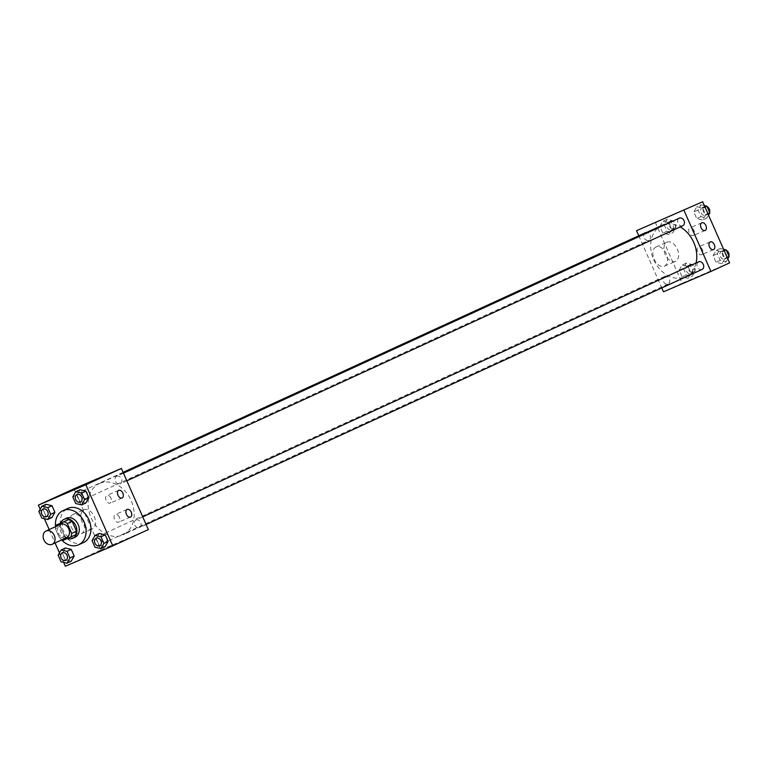 <?xml version="1.0" encoding="UTF-8"?>
<svg xmlns="http://www.w3.org/2000/svg" width="768" height="768" viewBox="0 0 768 768"><rect width="100%" height="100%" fill="white"/><g stroke="black" fill="none" stroke-linecap="round" stroke-linejoin="round"><path stroke-width="0.58" stroke-dasharray="3.84 2.88" d="M66.605 537.667A7.306 5.645 65.4 0 1 58.426 533.386A7.306 5.645 65.4 0 1 60.509 524.381M75.542 534.826L67.939 538.09A9.917 7.661 65.4 0 1 64.598 536.266L60.278 526.464L55.459 528.672L59.789 538.474A9.917 7.661 65.4 0 0 61.891 539.827M55.459 528.672A9.917 7.661 65.4 0 1 55.795 526.55M60.278 526.464A9.917 7.661 65.4 0 1 61.2 522.806M60.547 523.104A10.435 8.064 -114.6 0 0 67.478 538.435M75.139 537.197A10.435 8.064 65.4 0 1 63.446 531.072A10.435 8.064 65.4 0 1 66.432 518.218M64.598 536.266L59.789 538.474M67.939 538.09L63.12 540.298M61.67 539.933A18.787 14.515 65.4 0 1 55.574 526.646M83.434 542.582A18.787 14.515 65.4 0 1 62.4 531.552A18.787 14.515 65.4 0 1 67.766 508.416M40.186 509.174L44.39 518.688M49.19 529.574L55.085 542.947M59.462 552.874L63.667 562.397M72.797 496.906L77.011 494.966L80.006 489.754L77.011 494.966L79.93 501.581L85.843 502.982L79.93 501.581L75.715 503.52M92.074 540.605L96.288 538.675L99.283 533.453L96.288 538.675L99.206 545.29L105.12 546.691L99.206 545.29L94.992 547.219M58.157 555.168L62.371 553.229L65.357 548.016L62.371 553.229L65.29 559.843L71.194 561.245L65.29 559.843L61.075 561.782M38.88 511.459L43.094 509.53L46.08 504.307L43.094 509.53L46.013 516.144L51.917 517.546L46.013 516.144L41.798 518.083M107.386 547.363L113.318 544.771L107.386 547.363M73.939 488.813L100.896 549.936L65.357 566.246M100.896 549.936L148.339 529.574M71.136 526.848A10.474 6.643 66.8 0 0 81.312 533.693A10.474 6.643 66.8 0 0 83.29 521.453A10.474 6.643 66.8 0 0 73.046 514.445A10.474 6.643 66.8 0 0 71.136 526.848M82.166 522.115A10.474 6.643 -113.2 0 1 84.077 509.712A10.474 6.643 -113.2 0 1 94.32 516.72A10.474 6.643 -113.2 0 1 92.342 528.96A10.474 6.643 -113.2 0 1 82.166 522.115M79.67 486.605L86.362 483.658M119.376 517.248A4.176 2.65 66.8 0 0 115.325 514.512A4.176 2.65 66.8 0 0 114.538 519.398A4.176 2.65 66.8 0 0 118.618 522.192A4.176 2.65 66.8 0 0 119.376 517.248M110.957 498.144A4.176 2.65 66.8 0 0 106.896 495.418A4.176 2.65 66.8 0 0 106.109 500.294A4.176 2.65 66.8 0 0 110.189 503.088A4.176 2.65 66.8 0 0 110.957 498.144M86.227 498.442A4.176 3.226 65.4 0 1 81.59 495.926A4.176 3.226 65.4 0 1 82.8 490.829A4.176 3.226 65.4 0 1 87.475 493.277A4.176 3.226 65.4 0 1 86.285 498.413A4.176 3.226 65.4 0 1 86.227 498.442M136.051 519.946A4.176 3.226 65.4 0 1 140.688 522.461A4.176 3.226 65.4 0 1 139.478 527.558A4.176 3.226 65.4 0 1 134.803 525.11A4.176 3.226 65.4 0 1 135.994 519.974A4.176 3.226 65.4 0 1 136.051 519.946M116.774 476.246A4.176 3.226 65.4 0 1 121.411 478.752A4.176 3.226 65.4 0 1 120.202 483.859A4.176 3.226 65.4 0 1 115.526 481.411A4.176 3.226 65.4 0 1 116.717 476.266A4.176 3.226 65.4 0 1 116.774 476.246M102.134 534.509A4.176 3.226 65.4 0 1 106.762 537.014A4.176 3.226 65.4 0 1 105.562 542.122A4.176 3.226 65.4 0 1 100.886 539.674A4.176 3.226 65.4 0 1 102.077 534.528A4.176 3.226 65.4 0 1 102.134 534.509M99.744 483.37A28.224 21.811 65.4 0 1 131.069 500.342A28.224 21.811 65.4 0 1 122.909 534.845A28.224 21.811 65.4 0 1 91.315 518.285A28.224 21.811 65.4 0 1 99.37 483.542A28.224 21.811 65.4 0 1 99.744 483.37M666.374 224.074A28.224 21.811 65.4 0 1 680.198 226.925M696.01 263.03A28.224 21.811 65.4 0 1 685.498 276.72A28.224 21.811 65.4 0 1 653.904 260.16A28.224 21.811 65.4 0 1 661.958 225.408M645.389 232.704A4.176 3.226 -114.6 0 0 644.179 237.802A4.176 3.226 -114.6 0 0 648.816 240.317A4.176 3.226 -114.6 0 0 648.874 240.288A4.176 3.226 -114.6 0 0 650.333 235.872A4.176 3.226 -114.6 0 0 646.57 232.474M702.067 269.434A4.176 3.226 65.4 0 1 697.392 266.986A4.176 3.226 65.4 0 1 698.582 261.85M682.79 225.734A4.176 3.226 65.4 0 1 678.115 223.286A4.176 3.226 65.4 0 1 679.306 218.141M664.723 276.374A4.176 3.226 65.4 0 1 669.35 278.89A4.176 3.226 65.4 0 1 668.15 283.997A4.176 3.226 65.4 0 1 663.475 281.549A4.176 3.226 65.4 0 1 664.666 276.403A4.176 3.226 65.4 0 1 664.723 276.374M638.755 235.747L661.776 287.923M668.717 234.547L662.813 233.146L659.894 226.531L662.88 221.309L668.794 222.71L671.712 229.325L668.717 234.547L671.712 229.325L668.794 222.71L662.88 221.309L659.894 226.531L662.813 233.146L668.717 234.547L672.941 232.608L675.926 227.395L673.008 220.781L667.104 219.379L664.109 224.592L667.027 231.206L672.941 232.608M687.994 278.246L682.09 276.845L679.171 270.23L682.157 265.018L688.07 266.419L690.989 273.034L687.994 278.246L690.989 273.034L688.07 266.419L682.157 265.018L679.171 270.23L682.09 276.845L687.994 278.246L692.208 276.317L695.203 271.094L692.285 264.48L686.371 263.078L683.386 268.301L686.304 274.915L692.208 276.317M721.92 263.693L716.006 262.291L713.088 255.677L716.083 250.454L721.987 251.856L724.906 258.47L721.92 263.693L724.906 258.47L721.987 251.856L716.083 250.454L713.088 255.677L716.006 262.291L721.92 263.693L726.134 261.754L727.814 258.826M655.2 222.115L682.157 283.248L729.6 262.886M696.806 206.755L702.71 208.157L705.629 214.771L702.643 219.984L696.73 218.582L693.811 211.968L696.806 206.755L693.811 211.968L696.73 218.582L702.643 219.984L705.629 214.771L702.71 208.157L696.806 206.755L701.021 204.816L698.035 210.038L700.954 216.653L706.858 218.054L708.538 215.126M702.451 249.725A4.176 2.65 66.8 0 0 698.39 246.989A4.176 2.65 66.8 0 0 697.603 251.875A4.176 2.65 66.8 0 0 701.683 254.669A4.176 2.65 66.8 0 0 702.451 249.725M694.022 230.621A4.176 2.65 66.8 0 0 689.971 227.894A4.176 2.65 66.8 0 0 689.184 232.771A4.176 2.65 66.8 0 0 693.264 235.565A4.176 2.65 66.8 0 0 694.022 230.621M656.016 246.97A10.474 6.643 66.8 0 0 654.173 259.248A10.474 6.643 66.8 0 0 664.378 266.17A10.474 6.643 66.8 0 0 666.355 253.93A10.474 6.643 66.8 0 0 656.112 246.931A10.474 6.643 66.8 0 0 656.016 246.97M682.157 283.248L663.485 291.811M684.912 282.461L690.365 280.022L684.912 282.461M667.046 242.237A10.474 6.643 -113.2 0 1 667.142 242.189A10.474 6.643 -113.2 0 1 677.386 249.197A10.474 6.643 -113.2 0 1 675.408 261.437A10.474 6.643 -113.2 0 1 665.203 254.515A10.474 6.643 -113.2 0 1 667.046 242.237M656.717 221.846L663.408 218.899M668.333 222.173A4.176 3.226 65.4 0 1 672.97 224.688A4.176 3.226 65.4 0 1 671.76 229.786A4.176 3.226 65.4 0 1 667.085 227.338A4.176 3.226 65.4 0 1 668.275 222.202A4.176 3.226 65.4 0 1 668.333 222.173M675.926 227.395L671.712 229.325M673.008 220.781L668.794 222.71M667.104 219.379L662.88 221.309M664.109 224.592L659.894 226.531M667.027 231.206L662.813 233.146M670.742 221.069A4.176 3.226 65.4 0 1 675.379 223.584A4.176 3.226 65.4 0 1 674.17 228.682A4.176 3.226 65.4 0 1 669.494 226.234A4.176 3.226 65.4 0 1 670.685 221.098A4.176 3.226 65.4 0 1 670.742 221.069M687.61 265.882A4.176 3.226 65.4 0 1 692.246 268.387A4.176 3.226 65.4 0 1 691.037 273.494A4.176 3.226 65.4 0 1 686.362 271.046A4.176 3.226 65.4 0 1 687.552 265.901A4.176 3.226 65.4 0 1 687.61 265.882M695.203 271.094L690.989 273.034M692.285 264.48L688.07 266.419M686.371 263.078L682.157 265.018M683.386 268.301L679.171 270.23M686.304 274.915L682.09 276.845M690.019 264.768A4.176 3.226 65.4 0 1 694.656 267.283A4.176 3.226 65.4 0 1 693.446 272.39A4.176 3.226 65.4 0 1 688.771 269.933A4.176 3.226 65.4 0 1 689.962 264.797A4.176 3.226 65.4 0 1 690.019 264.768M704.333 205.603L701.021 204.816M702.25 207.619A4.176 3.226 65.4 0 1 706.886 210.125A4.176 3.226 65.4 0 1 705.677 215.232A4.176 3.226 65.4 0 1 701.011 212.784A4.176 3.226 65.4 0 1 702.202 207.638A4.176 3.226 65.4 0 1 702.25 207.619M706.858 218.054L702.643 219.984M707.914 213.715L705.629 214.771M704.995 207.101L702.71 208.157M698.035 210.038L693.811 211.968M700.954 216.653L696.73 218.582M709.594 212.275A4.176 3.226 65.4 0 1 708.086 214.128A4.176 3.226 65.4 0 1 703.411 211.68A4.176 3.226 65.4 0 1 704.611 206.534A4.176 3.226 65.4 0 1 704.659 206.506A4.176 3.226 65.4 0 1 707.126 206.659M723.61 249.312L720.298 248.525L717.312 253.738L720.23 260.352L726.134 261.754M721.526 251.318A4.176 3.226 65.4 0 1 726.163 253.834A4.176 3.226 65.4 0 1 724.954 258.931A4.176 3.226 65.4 0 1 720.278 256.483A4.176 3.226 65.4 0 1 721.469 251.347A4.176 3.226 65.4 0 1 721.526 251.318M727.19 257.424L724.906 258.47M724.272 250.81L721.987 251.856M720.298 248.525L716.083 250.454M717.312 253.738L713.088 255.677M720.23 260.352L716.006 262.291M728.87 255.974A4.176 3.226 65.4 0 1 727.363 257.827A4.176 3.226 65.4 0 1 722.688 255.379A4.176 3.226 65.4 0 1 723.878 250.234A4.176 3.226 65.4 0 1 723.936 250.214A4.176 3.226 65.4 0 1 726.394 250.368M46.522 516.662A4.176 3.226 65.4 0 1 41.856 514.205A4.176 3.226 65.4 0 1 43.037 509.069M43.094 509.53L46.013 516.144M65.789 560.362A4.176 3.226 65.4 0 1 61.133 557.914A4.176 3.226 65.4 0 1 62.314 552.778M62.371 553.229L65.29 559.843M80.438 502.099A4.176 3.226 65.4 0 1 75.773 499.651A4.176 3.226 65.4 0 1 76.954 494.515M77.011 494.966L79.93 501.581M99.715 545.808A4.176 3.226 65.4 0 1 95.05 543.35A4.176 3.226 65.4 0 1 96.23 538.214M96.288 538.675L99.206 545.29M81.312 533.693L92.342 528.96M73.046 514.445L84.077 509.712M127.181 509.424L115.325 514.512M130.474 517.094L118.618 522.192M118.762 490.32L106.896 495.418M122.054 498L110.189 503.088M123.206 472.598L99.37 483.542M685.498 276.72L122.909 534.845M86.285 498.413L648.874 240.288M82.8 490.829L123.091 472.339M142.742 516.874L135.994 519.974M146.112 524.515L139.478 527.558M123.466 473.174L116.717 476.266M126.835 480.816L120.202 483.859M664.666 276.403L102.077 534.528M668.15 283.997L105.562 542.122M710.256 241.901L698.39 246.989M713.549 249.581L701.683 254.669M701.827 222.797L689.971 227.894M705.12 230.477L693.264 235.565M664.378 266.17L675.408 261.437M656.112 246.931L667.142 242.189M670.685 221.098L668.275 222.202M674.17 228.682L671.76 229.786M689.962 264.797L687.552 265.901M693.446 272.39L691.037 273.494M704.611 206.534L702.202 207.638M708.086 214.128L705.677 215.232M723.878 250.234L721.469 251.347M727.363 257.827L724.954 258.931"/><path stroke-width="1.15" d="M46.147 530.976A7.306 5.645 65.4 0 1 54.259 535.373A7.306 5.645 65.4 0 1 52.147 544.301A7.306 5.645 65.4 0 1 43.968 540.01A7.306 5.645 65.4 0 1 46.051 531.014A7.306 5.645 65.4 0 1 46.147 530.976M46.051 531.014L60.509 524.381A7.306 5.645 65.4 0 1 60.605 524.342A7.306 5.645 65.4 0 1 68.717 528.739A7.306 5.645 65.4 0 1 66.605 537.667L52.147 544.301M71.645 533.386L67.325 523.584A9.917 7.661 65.4 0 0 63.984 521.75L68.803 519.542A9.917 7.661 65.4 0 1 72.144 521.366L76.464 531.168L71.645 533.386A9.917 7.661 65.4 0 1 70.723 537.034L63.12 540.298A9.917 7.661 65.4 0 1 61.891 539.827M63.984 521.75L56.381 525.014A9.917 7.661 65.4 0 0 55.795 526.55M72.144 521.366L67.325 523.584M68.803 519.542L56.381 525.014M76.464 531.168A9.917 7.661 65.4 0 1 75.542 534.826L70.723 537.034M67.478 538.435A10.435 8.064 -114.6 0 0 72.73 538.301A10.435 8.064 -114.6 0 0 75.782 525.638A10.435 8.064 -114.6 0 0 64.022 519.331A10.435 8.064 -114.6 0 0 60.547 523.104M64.022 519.331L66.432 518.218A10.435 8.064 65.4 0 1 66.566 518.16A10.435 8.064 65.4 0 1 78.192 524.525A10.435 8.064 65.4 0 1 75.139 537.197L72.73 538.301M55.574 526.646A18.787 14.515 65.4 0 1 62.947 510.634A18.787 14.515 65.4 0 1 63.197 510.518A18.787 14.515 65.4 0 1 84.048 521.818A18.787 14.515 65.4 0 1 78.614 544.79A18.787 14.515 65.4 0 1 61.67 539.933M62.947 510.634L67.766 508.416A18.787 14.515 65.4 0 1 68.016 508.31A18.787 14.515 65.4 0 1 88.867 519.61A18.787 14.515 65.4 0 1 83.434 542.582L78.614 544.79M63.667 562.397L65.357 566.246L112.8 545.885L85.843 484.752L38.4 505.114L40.186 509.174M44.39 518.688L49.19 529.574M55.085 542.947L59.462 552.874M81.629 504.922L85.843 502.982L88.829 497.77L85.91 491.155L80.006 489.754L75.792 491.683L72.797 496.906L75.715 503.52L81.629 504.922L84.614 499.699L81.696 493.085L75.792 491.683M100.896 548.621L105.12 546.691L108.106 541.469L105.187 534.854L99.283 533.453L95.059 535.392L92.074 540.605L94.992 547.219L100.896 548.621L103.891 543.408L100.973 536.794L95.059 535.392M66.979 563.184L71.194 561.245L74.189 556.032L71.27 549.418L65.357 548.016L61.142 549.946L58.157 555.168L61.075 561.782L66.979 563.184L69.965 557.962L67.046 551.347L61.142 549.946M47.702 519.475L51.917 517.546L54.912 512.323L51.994 505.709L46.08 504.307L41.866 506.246L38.88 511.459L41.798 518.083L47.702 519.475L50.688 514.262L47.77 507.648L41.866 506.246M85.843 484.752L121.382 468.451L148.339 529.574L112.8 545.885M121.382 468.451L73.939 488.813L38.4 505.114M85.613 484.013L79.67 486.605L85.613 484.013M86.362 483.658L79.68 486.605M131.242 512.16A4.176 2.65 -113.2 0 1 130.474 517.094A4.176 2.65 -113.2 0 1 126.394 514.31A4.176 2.65 -113.2 0 1 127.181 509.424A4.176 2.65 -113.2 0 1 131.242 512.16M122.813 493.056A4.176 2.65 -113.2 0 1 122.054 498A4.176 2.65 -113.2 0 1 117.974 495.206A4.176 2.65 -113.2 0 1 118.762 490.32A4.176 2.65 -113.2 0 1 122.813 493.056M123.206 472.598L661.958 225.408A28.224 21.811 65.4 0 1 662.333 225.245A28.224 21.811 65.4 0 1 666.374 224.074M680.198 226.925A28.224 21.811 65.4 0 1 696.01 263.03M646.57 232.474A4.176 3.226 -114.6 0 0 645.389 232.704L123.091 472.339M142.742 516.874L698.582 261.85A4.176 3.226 65.4 0 1 698.64 261.821A4.176 3.226 65.4 0 1 703.277 264.336A4.176 3.226 65.4 0 1 702.067 269.434L146.112 524.515M123.466 473.174L679.306 218.141A4.176 3.226 65.4 0 1 679.363 218.122A4.176 3.226 65.4 0 1 684 220.627A4.176 3.226 65.4 0 1 682.79 225.734L126.835 480.816M683.971 210.326L710.928 271.45L729.6 262.886L702.643 201.754L636.528 230.688L638.755 235.747M661.776 287.923L663.485 291.811L710.928 271.45M713.587 249.562A4.176 2.65 -113.2 0 1 713.549 249.581A4.176 2.65 -113.2 0 1 709.469 246.787A4.176 2.65 -113.2 0 1 710.256 241.901A4.176 2.65 -113.2 0 1 714.307 244.637A4.176 2.65 -113.2 0 1 713.587 249.562M701.789 222.816A4.176 2.65 -113.2 0 1 701.827 222.797A4.176 2.65 -113.2 0 1 705.888 225.533A4.176 2.65 -113.2 0 1 705.12 230.477A4.176 2.65 -113.2 0 1 701.05 227.712A4.176 2.65 -113.2 0 1 701.789 222.816M702.643 201.754L636.528 230.688M663.408 218.899L656.726 221.846M708.538 215.126L709.843 212.832L706.925 206.218L704.333 205.603M709.843 212.832L707.914 213.715M706.925 206.218L704.995 207.101M707.126 206.659A4.176 3.226 65.4 0 1 709.594 212.275M727.814 258.826L729.12 256.541L726.202 249.917L723.61 249.312M729.12 256.541L727.19 257.424M726.202 249.917L724.272 250.81M726.394 250.368A4.176 3.226 65.4 0 1 728.87 255.974M43.027 509.078L43.046 509.069A4.176 3.226 65.4 0 1 43.046 509.069A4.176 3.226 65.4 0 1 43.104 509.04A4.176 3.226 65.4 0 1 47.731 511.555A4.176 3.226 65.4 0 1 46.531 516.653A4.176 3.226 65.4 0 1 46.522 516.662A4.176 3.226 65.4 0 1 41.837 514.214A4.176 3.226 65.4 0 1 43.027 509.078A4.176 3.226 65.4 0 1 43.085 509.05A4.176 3.226 65.4 0 1 47.712 511.565A4.176 3.226 65.4 0 1 46.512 516.662L46.512 516.662M51.917 517.546L54.912 512.323L50.688 514.262M54.912 512.323L51.994 505.709L47.77 507.648M51.994 505.709L46.08 504.307M62.381 552.749A4.176 3.226 65.4 0 1 67.008 555.254A4.176 3.226 65.4 0 1 65.798 560.362A4.176 3.226 65.4 0 1 65.789 560.362L65.779 560.371A4.176 3.226 65.4 0 1 61.114 557.923A4.176 3.226 65.4 0 1 62.304 552.778A4.176 3.226 65.4 0 1 62.323 552.768A4.176 3.226 65.4 0 1 62.381 552.749M71.194 561.245L74.189 556.032L69.965 557.962M74.189 556.032L71.27 549.418L67.046 551.347M71.27 549.418L65.357 548.016M62.323 552.768L62.304 552.778A4.176 3.226 65.4 0 1 62.362 552.749A4.176 3.226 65.4 0 1 66.989 555.264A4.176 3.226 65.4 0 1 65.779 560.371M77.021 494.486A4.176 3.226 65.4 0 1 81.658 496.992A4.176 3.226 65.4 0 1 80.448 502.099A4.176 3.226 65.4 0 1 80.438 502.099L80.429 502.109A4.176 3.226 65.4 0 1 75.754 499.661A4.176 3.226 65.4 0 1 76.944 494.515A4.176 3.226 65.4 0 1 76.963 494.506A4.176 3.226 65.4 0 1 77.021 494.486M85.843 502.982L88.829 497.77L84.614 499.699M88.829 497.77L85.91 491.155L81.696 493.085M85.91 491.155L80.006 489.754M76.963 494.506L76.944 494.515A4.176 3.226 65.4 0 1 77.002 494.496A4.176 3.226 65.4 0 1 81.638 497.002A4.176 3.226 65.4 0 1 80.429 502.109M96.24 538.214L96.221 538.224A4.176 3.226 65.4 0 1 96.278 538.195A4.176 3.226 65.4 0 1 100.934 540.701A4.176 3.226 65.4 0 1 99.725 545.798A4.176 3.226 65.4 0 1 99.715 545.808A4.176 3.226 65.4 0 1 95.03 543.36A4.176 3.226 65.4 0 1 96.221 538.224A4.176 3.226 65.4 0 1 96.24 538.214A4.176 3.226 65.4 0 1 96.298 538.186A4.176 3.226 65.4 0 1 100.915 540.71A4.176 3.226 65.4 0 1 99.706 545.808L99.725 545.798M105.12 546.691L108.106 541.469L103.891 543.408M108.106 541.469L105.187 534.854L100.973 536.794M105.187 534.854L99.283 533.453"/></g></svg>
